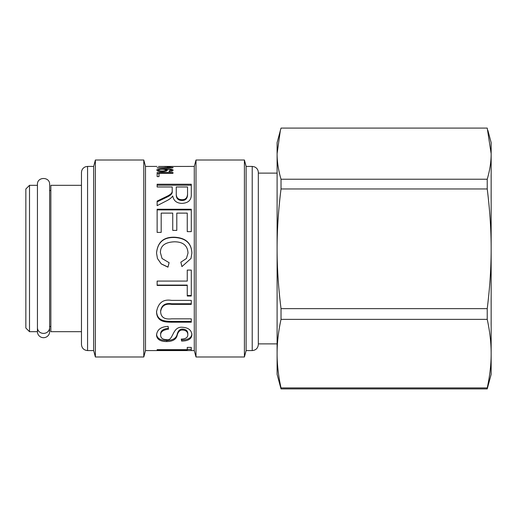 <?xml version="1.0" encoding="UTF-8"?>
<svg xmlns="http://www.w3.org/2000/svg" width="517" height="517" viewBox="0 0 517 517"><rect width="100%" height="100%" fill="white"/><g stroke="black" fill="none" stroke-linecap="round" stroke-linejoin="round"><path stroke-width="0.78" d="M81.466 185.319L50.853 185.319L50.853 331.681L81.466 331.681M37.437 258.5L37.437 331.681L29.508 331.681L29.508 185.319L37.437 185.319L37.437 258.5M29.508 185.319L25.85 188.976L25.85 328.024L29.508 331.681M81.466 184.407L81.466 332.593M81.466 210.865L81.466 344.484C81.828 348.193 83.864 350.222 87.567 350.584L87.567 166.416L85.454 166.791C82.933 167.87 81.602 169.776 81.466 172.516L81.466 210.865M87.567 166.416L93.661 166.416L93.661 350.584L95.38 356.988L143.784 356.988L143.784 160.011L95.38 160.011L95.38 356.988M143.784 160.011L145.497 166.416L145.497 350.584L143.784 356.988M171.463 166.455L194.282 166.416L194.282 350.584L196.001 356.988L244.405 356.988L244.405 160.011L196.001 160.011L196.001 356.988M165.304 169.182L167.405 170.203C167.198 171.049 165.492 171.528 162.293 171.638C158.971 171.56 157.162 171.049 156.858 170.119C156.541 169.233 159.107 168.768 164.555 168.736C170.222 168.704 173.066 169.182 173.072 170.164C173.059 170.907 171.741 171.373 169.117 171.547L168.943 170.927L171.463 170.138C171.547 169.537 169.492 169.221 165.304 169.182L165.304 169.673M173.072 167.76L157.129 167.76L169.537 167.45L167.191 166.946L173.072 167.553M172.969 166.416L158.467 166.455M164.652 166.416L171.463 166.422L164.839 166.571M166.435 200.887L157.129 205.656L157.129 201.107C168.413 195.542 167.825 196.046 170.171 194.418C171.747 193.319 172.426 191.981 172.206 190.411L172.206 186.992L157.129 186.992L157.129 184.226L191.284 184.226L191.284 194.14C191.555 199.963 188.447 203.039 181.945 203.381C176.717 203.239 173.647 200.783 172.743 196.014L172.646 196.014C171.644 197.701 169.576 199.323 166.435 200.887M161.188 232.392L157.129 232.392L157.129 209.243L191.284 209.243L191.284 231.642L187.257 231.642L187.257 213.12L176.795 213.12L176.795 230.395L172.743 230.395L172.743 213.12L161.188 213.12L161.188 232.392M169.117 262.681L167.96 267.166L161.226 263.922L157.452 258.5L156.541 253.072C157.582 242.202 163.553 236.915 174.455 237.219C185.713 237.794 191.523 243.1 191.878 253.136L190.986 258.5L181.919 266.604L180.853 262.184L186.417 258.5L188.007 253.072C187.619 245.594 183.115 241.84 174.488 241.801C165.052 242.176 160.354 245.801 160.412 252.664L162.041 258.5L169.117 262.681M191.284 296.021L187.257 296.021L187.257 285.442L157.129 285.442L157.129 281.086L187.257 281.086L187.257 270.081L191.284 270.081L191.284 296.021M191.284 322.214L171.521 322.214C165.614 322.11 156.89 322.162 156.541 311.906C158.131 302.833 163.126 298.994 171.521 300.383L191.284 300.383L191.284 304.364L171.618 304.364C165.246 303.421 161.582 305.831 160.625 311.596C160.858 317.257 164.522 319.668 171.618 318.847L191.284 318.847L191.284 322.214M181.635 341.084L181.26 339.074C185.629 338.984 187.82 337.543 187.82 334.751C187.787 331.869 186.088 330.298 182.727 330.046C180.136 329.846 178.32 331.468 177.266 334.906C176.471 339.223 172.975 341.446 166.778 341.563C160.432 341.543 157.019 339.462 156.541 335.326C156.968 329.717 160.826 326.738 168.122 326.382L168.497 329.193C163.126 329.84 160.503 331.843 160.625 335.223C160.774 338.073 162.706 339.527 166.435 339.585C173.531 341.795 171.877 326.208 182.417 327.28C188.298 327.623 191.445 330.079 191.878 334.648C191.729 338.848 188.317 340.994 181.635 341.084L181.454 339.068M191.284 350.545L187.257 350.545M145.497 350.584L187.257 350.584L187.257 350.183L157.129 350.183L157.129 349.654L187.257 349.654L187.257 347.392L191.284 347.392L191.284 350.584L194.282 350.584M159.016 176.588L157.129 176.588L157.129 172.536L172.988 172.536L172.988 173.311L159.016 173.311L159.016 176.588M244.405 160.011L246.118 166.416L246.118 350.584L244.405 356.988M277.099 343.876L258.319 343.876L258.319 172.516L258.319 173.124L277.099 173.124M258.319 211.207L258.319 251.352M165.711 170.448L166.933 170.804M157.278 170.726L158.467 170.306M171.463 170.352L172.678 170.765M171.463 171.256L171.463 170.138M165.711 171.269L165.711 170.087C165.589 169.57 164.445 169.298 162.273 169.259C159.953 169.285 158.68 169.57 158.467 170.106C158.674 170.655 159.902 170.953 162.164 170.998C164.367 170.959 165.55 170.655 165.711 170.087M158.467 171.205L158.467 170.106M169.072 167.372L169.072 166.946M157.129 201.869C168.413 196.376 167.825 196.874 170.171 195.264C171.747 194.179 172.426 192.86 172.206 191.309L172.206 190.411M172.206 191.309L172.206 187.936M157.129 185.209L191.284 185.209M176.265 187.936L176.265 194.353C176.116 198.321 178.01 200.363 181.945 200.48C185.37 200.557 187.232 198.767 187.535 195.122L187.535 187.936M187.535 194.269L187.535 186.992L176.265 186.992L176.265 193.494C176.116 197.513 178.01 199.581 181.945 199.704C185.37 199.775 187.232 197.966 187.535 194.269L187.535 195.122M176.265 194.353L176.265 193.494M157.129 209.896L191.284 209.896M169.117 262.623L167.96 267.05L161.226 263.844L157.452 258.5M156.541 253.143C157.582 242.415 163.553 237.2 174.455 237.497C185.713 238.072 191.523 243.307 191.878 253.207M190.986 258.5L181.919 266.604M181.919 266.501L180.853 262.132M186.417 258.5L188.007 253.072M162.041 258.5L160.412 252.664M157.129 285.087L187.257 285.087L187.257 285.442M191.284 295.524L187.257 295.524M191.284 321.367L171.521 321.367C165.614 321.264 156.89 321.315 156.541 311.195M191.284 303.757L171.618 303.757C165.246 302.826 161.582 305.204 160.625 310.898L160.625 311.596M156.541 334.305C157.019 338.389 160.432 340.444 166.778 340.464C172.975 340.348 176.471 338.157 177.266 333.898C178.32 330.499 180.136 328.902 182.727 329.103C186.088 329.348 187.787 330.899 187.82 333.743L187.82 334.751M168.497 328.256C163.126 328.89 160.503 330.874 160.625 334.202L160.625 335.223M191.878 333.639C191.729 337.782 188.317 339.902 181.635 339.992M187.257 349.654L187.257 350.183M157.129 349.654L157.129 350.183M157.129 173.673L159.016 173.673M281.022 388.907L487.227 388.907L487.227 387.918L281.022 387.918L281.022 388.907L277.099 374.366L277.099 142.634L281.022 128.093L487.227 128.093L491.15 153.659C491.176 161.666 489.864 170.19 487.227 179.225L281.022 179.225C278.385 170.19 277.08 161.666 277.099 153.659L280.363 130.446M281.022 387.918C278.385 375.801 277.08 364.375 277.099 353.641C277.08 342.913 278.385 331.487 281.022 319.37L281.022 308.643C278.385 287.491 277.08 267.541 277.099 248.806C277.08 230.065 278.385 210.115 281.022 188.963L487.227 188.963C489.864 210.115 491.176 230.065 491.15 248.806C491.176 267.541 489.864 287.491 487.227 308.643L281.022 308.643M487.227 388.907L491.15 374.366L491.15 353.641C491.176 364.375 489.864 375.801 487.227 387.918M487.227 188.963L487.227 179.225M281.022 319.37L487.227 319.37C489.864 331.487 491.176 342.913 491.15 353.641L491.15 142.634L487.886 130.446M487.227 319.37L487.227 308.643M281.022 188.963L281.022 179.225M49.27 329.626A6.101 6.023 0 0 1 43.538 337.691A6.101 6.023 0 0 1 37.799 329.626M37.437 327.694A6.101 5.693 0 0 0 43.538 333.394A6.101 5.693 0 0 0 49.632 327.694L49.632 184.407C50.013 176.543 37.062 176.536 37.437 184.407L37.437 327.694M246.118 166.416L252.218 166.416L252.218 350.584C255.921 350.222 257.957 348.193 258.319 344.484M164.555 169.447L164.555 168.736M181.945 200.48L181.945 199.704M171.521 321.367L171.521 322.214M171.618 303.757L171.618 304.364M182.727 329.103L182.727 330.046M177.266 333.898L177.266 334.906M166.778 340.464L166.778 341.563M49.632 326.498L50.853 326.498M49.632 190.502L50.853 190.502M87.567 350.584L93.661 350.584M93.661 166.416L95.38 160.011M145.497 166.416L156.961 166.416M194.282 166.416L196.001 160.011M246.118 350.584L252.218 350.584M252.218 166.416L254.597 166.901C256.962 168.025 258.203 169.899 258.319 172.516M187.257 349.363L191.284 349.363M49.632 331.668L49.632 327.694"/></g></svg>
